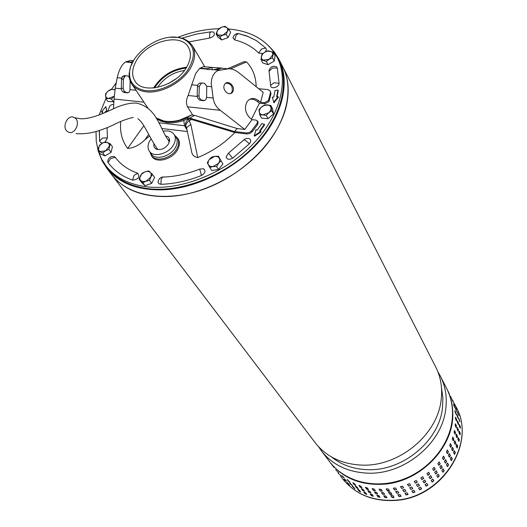 <?xml version="1.0" encoding="UTF-8"?>
<svg xmlns="http://www.w3.org/2000/svg" width="527" height="527" viewBox="0 0 527 527"><rect width="100%" height="100%" fill="white"/><g stroke="black" fill="none" stroke-linecap="round" stroke-linejoin="round"><path stroke-width="0.79" d="M68.398 132.086C74.979 135.413 81.105 121.441 74.663 117.771L73.945 117.389C67.291 114.128 61.284 128.193 67.785 131.763L68.398 132.086M98.957 153.087L102.264 161.163L106.994 168.488C119.385 183.699 138.673 190.787 164.859 189.746C198.244 187.744 236.551 168.027 260.048 140.478C283.546 112.903 290.212 80.493 278.684 58.761L274.369 52.041L268.974 46.132M111.039 173.818L112.027 175.116C124.405 190.313 143.607 197.427 169.641 196.459C202.829 194.555 240.852 175.004 264.139 147.613C287.426 120.196 293.98 87.897 282.465 66.185C288.421 77.601 289.725 90.815 286.372 105.835C278.954 138.245 245.911 172.909 206.959 188.001C167.994 203.185 128.99 196.986 112.027 175.116L111.039 173.818M314.744 442.12L315.614 443.266C326.45 456.705 341.575 463.971 360.982 465.071C398.214 467.311 437.535 435.137 441.132 399.96C442.621 387.832 440.743 376.719 435.519 366.627L283.071 67.377M331.47 456.929C341.186 464.748 352.919 468.977 366.66 469.629C401.943 471.797 439.077 441.389 442.476 407.984L442.897 397.832L441.514 388.03M437.884 371.818L440.15 375.718C445.341 385.744 447.219 396.772 445.776 408.787C442.298 443.655 403.524 475.42 366.706 473.108C347.51 471.968 332.537 464.728 321.773 451.375L318.46 446.606M329.276 461.25L330.126 462.383C344.862 481.401 373.933 489.175 400.863 480.143C427.792 471.171 448.945 446.349 452.074 420.75C453.451 408.88 451.573 397.984 446.428 388.05L440.684 376.765M170.419 37.259L178.653 37.397L183.521 38.629L188.679 41.481L192.355 45.612C195.754 51.547 195.385 58.589 191.242 66.731C183.304 82.443 159.865 94.834 144.293 91.52C138.759 90.46 134.642 88.022 131.948 84.221C129.826 81.099 128.904 77.476 129.174 73.365L130.597 66.745L133.667 60.394M177.955 37.443C158.443 33.774 130.017 54.38 129.543 72.634C129.28 82.159 134.207 88.075 144.339 90.38C157.995 92.996 177.724 84.017 187.348 70.717C196.709 55.566 195.168 44.874 182.711 38.649L177.955 37.443M179.549 120.143L192.46 114.616M155.979 117.85L163.811 120.993C172.968 122.534 182.513 120.393 192.434 114.563M135.933 61.435C145.986 41.738 180.287 32.16 188.35 47.186C191.38 52.436 191.051 58.675 187.368 65.882C177.751 85.684 143.377 95.545 135.064 81.244C131.546 75.684 131.836 69.077 135.933 61.435M186.598 67.239C172.349 68.978 161.354 75.901 153.614 88.002M186.235 67.838C172.474 69.571 161.829 76.263 154.312 87.93M177.118 137.619L178.06 138.739C179.924 141.664 179.865 145.142 177.876 149.167C173.152 159.154 156.572 163.871 152.007 156.624L151.17 155.129M228.665 28.998C251.339 31.067 267.42 40.401 276.912 56.988C289.659 80.763 279.824 117.534 250.832 146.282C221.907 175.056 177.513 191.525 144.424 186.486C127.567 183.778 114.814 176.993 106.164 166.117L101.599 159.088L98.365 151.348M277.518 58.174L277.973 59.07C290.72 82.838 280.924 119.57 251.998 148.271C223.145 176.993 178.837 193.416 145.795 188.356C128.957 185.642 116.217 178.851 107.574 167.975L106.599 166.69M157.507 87.423C164.035 77.91 172.994 72.271 184.391 70.506M98.081 150.419L96.25 141.236L96.026 131.546M99.069 114.985L105.914 98.628M111.54 89.261L116.157 82.858M177.902 37.292C191.729 31.956 205.332 29.097 218.718 28.721L217.223 30.941L216.129 33.899L219.884 36.745L222.868 35.19L226.261 34.367L227.354 31.389L228.843 29.163L230.609 32.41L228.039 37.608L226.261 34.367M105.538 112.35L105.308 111.553L106.599 111.441L105.914 106.586L106.915 111.744M102.073 113.819L102.732 111.77L101.447 111.882L102.554 112.291M277.07 96.77L278.263 90.585L277.992 90.064L276.668 96.81L278.124 96.685L278.394 97.199L273.928 102.831L272.301 97.185L273.75 97.06L275.048 90.539L277.992 90.064M260.107 131.19L264.613 124.8L264.33 124.293L259.587 130.999L261.069 131.941L254.515 136.216L254.225 135.716L255.997 129.695L257.196 130.129L261.787 123.641L264.33 124.293M265.292 51.896L266.366 49.788L265.977 48.201L256.616 40.724L247.15 36.067L238.441 33.563C235.615 33.511 233.797 34.953 232.967 37.878L234.673 39.9C244.429 42.364 252.453 46.771 258.744 53.122L262.854 53.53M189.147 41.864L209.555 38.082C213.955 36.666 215.312 34.657 213.619 32.061L210.714 31.851L213.619 32.061M99.254 130.564L99.675 141.381L100.907 142.751L102.844 142.896M105.123 141.928L107.449 137.883L107.093 127.659M137.666 173.225L135.208 172.303C126.757 168.844 120.11 163.851 115.261 157.336L114.313 156.618C110.558 156.176 108.351 157.817 107.686 161.545L108.081 162.553C113.891 170.465 122.066 176.341 132.613 180.168C138.364 179.391 140.09 177.092 137.784 173.271L134.102 175.287L132.613 180.168M163.39 176.874L162.593 177.072C160.373 177.23 158.838 178.877 157.981 182.006L158.877 183.699L160.919 184.292C174.075 183.916 187.586 180.985 201.446 175.498C205.267 173.126 205.965 170.867 203.541 168.712L199.72 169.095L201.446 175.498M226.162 156.789L228.52 153.107L226.162 156.789C226.913 159.615 229.061 160.076 232.611 158.179L249.37 143.772C251.188 141.598 251.181 139.879 249.37 138.627C246.728 138.258 244.93 138.647 243.981 139.793L243.507 140.11M270.601 85.321C270.239 89.669 279.165 87.574 279.073 83.319L277.294 67.97L276.293 66.685C272.597 65.658 270.16 66.982 268.994 70.658L270.601 85.321L274.014 82.772L279.073 83.319M120.755 121.539C119.715 131.882 122.007 140.841 127.639 148.43C133.555 148.034 139.266 145.202 144.787 139.938L149.589 135.992M256.162 86.652C255.997 76.744 252.789 68.49 246.537 61.896L244.1 61.652L238.566 64.037M190.84 147.856L191.505 150.985C191.907 154.76 193.982 156.954 197.737 157.56C211.966 151.743 224.344 143.397 234.884 132.527M161.815 128.516L187.375 131.539M104.965 112.6L105.308 111.553M101.447 111.882L105.914 106.586M121.441 78.819L121.777 78.602M278.124 96.685L273.651 102.317M260.779 131.44L254.225 135.716M143.838 125.762L127.639 148.43M246.537 61.896L230.595 68.82M197.737 157.56L190.82 124.431L189.14 120.736L191.663 119.477M190.82 124.431L186.551 127.659L186.69 128.311M186.565 127.699L185.906 126.559L184.529 125.736L183.785 120.452M188.89 118.918L188.567 119.069L189.14 120.736C186.505 122.943 185.425 124.886 185.906 126.559C184.825 123.957 185.708 121.46 188.567 119.069L188.383 118.865M186.09 68.062C172.553 69.847 162.046 76.461 154.576 87.897M257.492 121.019L258.039 121.987L257.769 124.293L252.347 131.592L249.89 133.443L247.407 133.963L234.798 132.514L190.069 119.049L187.882 118.806L187.243 117.804C179.951 121.052 173.014 122.336 166.427 121.645L160.854 120.38L156.19 117.995M258.737 88.727L267.881 89.59L270.219 90.934L270.456 92.673L268.427 100.532L264.501 102.725L260.601 102.33L258.783 100.848L257.367 101.48C254.752 99.425 252.084 98.76 249.363 99.491M270.252 91L271.01 93.701L268.981 101.559L265.061 103.747L259.442 103.18L251.484 119.234M156.519 118.74L161.302 121.289L167.085 122.633C173.666 123.325 180.596 122.053 187.882 118.806M212.374 67.443L222.111 68.082L213.534 69.689L208.066 69.524L206.32 68.971L212.374 67.443L203.343 66.659L199.581 68.47L195.576 73.747L188.113 95.506C186.13 99.794 185.952 103.569 187.566 106.823L192.803 115.163L194.529 115.347L189.779 118.088L187.243 117.804M260.601 102.33L263.19 92.33L239.271 73.088C235.464 69.979 231.794 68.55 228.257 68.813L217.882 70.526L215.168 72.397L213.053 75.321L211.702 79.01L211.215 83.194L213.158 98.035C213.929 103.173 216.301 107.264 220.266 110.301L187.566 106.823M224.509 84.643L224.785 84.182C227.717 79.281 235.74 86.435 232.934 91.494L232.611 92.034C229.383 96.975 221.492 89.788 224.509 84.643M189.779 118.088L234.456 131.546L246.82 132.962L249.311 132.442L251.175 131.216L257.196 123.278L257.466 120.973L255.931 120.084L252.018 119.662L250.18 118.18C245.536 113.562 244.35 108.378 246.616 102.627L247.4 101.336C250.529 97.752 254.324 97.587 258.783 100.848M230.681 93.457L232.058 91.909C233.039 86.283 230.958 83.365 225.813 83.147M122.712 76.27L121.46 79.261M124.319 75.598L123.983 76.883M123.384 78.589L123.14 79.169M234.456 131.546L237.216 128.555L194.529 115.347M252.018 119.662L244.785 129.418L237.216 128.555M259.442 103.18L257.367 101.48M244.785 129.418L220.266 110.301M107.58 111.447L109.919 105.795L111.744 104.642L113.72 104.563M113.503 108.806L114.036 99.004L143.983 102.185M197.473 86.573L198.093 84.406L199.568 83.068L204.456 83.194L206.768 86.244L206.551 97.363C206.215 99.59 205.141 100.697 203.323 100.697L199.733 100.183L197.526 97.897L197.184 96.026L197.473 86.573L199.298 86.448L199.015 96.289L199.516 98.226L201.314 100.038L204.562 100.525M135.986 90.249L129.965 89.643C129.695 91.79 128.726 92.864 127.047 92.871L122.923 91.915L121.783 90.545L121.282 88.767L115.235 88.161L114.036 99.004M132.705 60.565L130.815 60.407L125.485 62.002C121.823 64.459 119.069 69.689 117.218 77.693L115.235 88.161M117.218 77.693L121.566 78.108L122.56 76.408L124.451 75.592L127.778 75.954L129.28 77.14M132.264 62.897L130.406 62.43L130.571 62.061L126.23 61.685M129.965 89.643L130.136 80.71M201.591 82.838L199.298 86.448M121.566 78.108L121.282 88.767M121.269 88.384L123.199 88.266L124.108 91.197L126.23 92.502L124.563 92.614M128.186 92.699L126.23 92.502M132.956 61.606L130.571 62.061M125.413 75.664L123.338 79.162L121.414 79.261M123.199 88.266L123.338 79.162M261.036 59.67L262.756 62.93L268.045 64.689L274.238 61.079L275.094 55.737L273.414 52.45L268.105 50.73L264.824 52.16L261.939 54.327L261.036 59.67L266.339 61.422L269.251 59.241L272.551 57.805L274.238 61.079M268.045 64.689L266.339 61.422M272.551 57.805L273.414 52.45M272.788 54.749L269.251 59.241L263.487 60.17L262.057 59.307L261.405 58.247L261.293 56.62L262.894 53.668L264.824 52.16L267.617 51.099L271.497 51.659L272.545 52.832L272.788 54.749M174.924 135.63L177.256 137.81C179.134 140.716 179.081 144.174 177.105 148.186C172.401 158.1 155.92 162.771 151.44 155.537L150.129 152.349M174.055 134.378L175.84 136.954C177.665 139.727 177.619 143.048 175.715 146.908C171.209 156.407 155.393 160.854 151.157 153.897L150.946 153.581M163.212 131.19C168.113 130.327 171.703 131.361 173.996 134.299C175.814 137.06 175.768 140.366 173.857 144.214C169.351 153.686 153.581 158.133 149.365 151.203C147.534 148.383 147.6 145.037 149.563 141.17L151.111 138.792M165.794 135.9L167.955 136.836L169.286 138.548L168.765 143.575C164.951 148.891 160.577 150.623 155.643 148.779L153.924 146.605L153.858 143.601M459.373 426.383L459.333 424.505L460.262 426.297L460.42 428.267L459.373 426.383M458.714 418.063L459.999 421.791L458.582 418.089M457.364 411.824L458.846 415.5L457.284 411.851M455.315 405.849L456.975 409.459L455.282 405.869M399.96 494.537L401.106 496.282L399.038 496.539L397.892 494.794L399.96 494.537M406.982 492.765L408.109 494.491L406.073 494.978L404.94 493.252L406.982 492.765M413.86 490.308L414.96 492.007L412.984 492.719L411.877 491.019L413.86 490.308M420.506 487.179L421.574 488.858L419.683 489.787L418.609 488.114L420.506 487.179M426.837 483.43L427.871 485.09L426.093 486.223L425.052 484.57L426.837 483.43M432.779 479.096L433.8 480.769L432.16 482.093L431.119 480.4L432.739 479.05M438.26 474.241L439.261 475.921L437.792 477.416L436.738 475.683L438.174 474.155M443.214 468.911L444.202 470.604L442.911 472.251L441.85 470.486L443.082 468.813M447.581 463.18L448.556 464.886L447.463 466.652L446.389 464.86L447.41 463.075M451.316 457.12L452.278 458.839L451.389 460.703L450.315 458.892L451.105 457.028M454.373 450.802L455.321 452.535L454.643 454.465L453.569 452.634L454.142 450.73M456.718 444.301L457.667 446.053L457.199 448.022L456.118 446.185L456.487 444.254M458.338 437.7L459.274 439.465L459.017 441.461L457.95 439.604L458.108 437.68M459.208 431.079L460.137 432.858L460.097 434.847L459.037 432.977L459.004 431.079M458.437 424.591L457.502 422.779L457.344 420.803L458.398 422.707L458.437 424.591M458.035 418.089L456.738 414.334L457.785 416.251L458.035 418.089M456.896 411.771L455.407 408.069L456.896 411.771M455.038 405.704L453.372 402.068L455.038 405.704M396.811 493.285L395.645 491.52L397.727 491.263L398.847 492.903L396.811 493.285L398.814 492.857M403.88 491.711L402.733 489.965L404.789 489.478L405.889 491.131L403.88 491.711L405.843 491.065M410.823 489.438L409.703 487.712L411.699 487.001L412.786 488.661L410.823 489.438L412.72 488.562M417.562 486.487L416.475 484.794L418.385 483.858L419.466 485.558L417.562 486.487L419.36 485.387M424.011 482.903L422.957 481.23L424.749 480.084L425.796 481.764L424.011 482.903M430.091 478.72L429.057 477.034L430.704 475.697L431.758 477.416L430.091 478.72M435.724 473.997L434.709 472.297L436.191 470.789L437.252 472.548L435.724 473.997M440.855 468.78L439.847 467.074L441.152 465.413L442.219 467.205L440.855 468.78M445.407 463.147L444.419 461.421L445.526 459.643L446.606 461.461L445.407 463.147M449.34 457.159L448.365 455.42L449.261 453.549L450.348 455.387L449.34 457.159M452.607 450.895L451.639 449.142L452.324 447.199L453.418 449.057L452.607 450.895M455.17 444.426L454.215 442.66L454.682 440.671L455.776 442.542L455.17 444.426M457.008 437.832L456.059 436.053L456.316 434.044L457.396 435.928L457.008 437.832M458.095 431.191L457.153 429.4L457.199 427.397L458.273 429.288L458.095 431.191M456.56 420.968L455.611 419.143L455.447 417.153L456.52 419.077L456.56 420.968M456.158 414.446L454.847 410.658L455.908 412.601L456.158 414.446M455.018 408.102L453.516 404.374L455.018 408.102M453.161 402.022L451.474 398.353L453.161 402.022M394.552 489.998L393.379 488.213L395.474 487.956L396.6 489.616L394.552 489.998L396.574 489.57M401.66 488.41L400.507 486.645L402.569 486.151L403.682 487.824L401.66 488.41L403.636 487.758M408.642 486.118L407.509 484.379L409.519 483.661L410.612 485.334L408.642 486.118L410.553 485.242M415.414 483.154L414.314 481.434L416.238 480.492L417.331 482.212L415.414 483.154L417.226 482.047M421.903 479.544L420.836 477.851L422.641 476.698L423.695 478.397L421.903 479.544M428.016 475.341L426.969 473.635L428.629 472.291L429.689 474.03L428.016 475.341M433.681 470.591L432.654 468.872L434.149 467.35L435.223 469.129L433.681 470.591M438.839 465.348L437.825 463.622L439.136 461.955L440.216 463.767L438.839 465.348M443.424 459.689L442.423 457.943L443.536 456.158L444.63 457.996L443.424 459.689M447.383 453.675L446.395 451.916L447.298 450.032L448.398 451.889L447.383 453.675M450.671 447.377L449.696 445.605L450.387 443.655L451.487 445.532L450.671 447.377M453.253 440.882L452.285 439.096L452.759 437.1L453.859 438.991L453.253 440.882M455.104 434.261L454.149 432.463L454.406 430.447L455.499 432.351L455.104 434.261M456.211 427.595L455.256 425.783L455.302 423.774L456.389 425.684L456.211 427.595M386.996 488.72L388.313 489.036L389.499 490.841L388.722 491.197L387.411 490.868L386.219 489.069L386.996 488.72M389.295 492.02L390.606 492.337L391.778 494.115L391.008 494.471L389.703 494.148L388.524 492.363L389.295 492.02M391.574 495.288L392.872 495.597L394.031 497.356L393.261 497.712L391.969 497.389L390.803 495.63L391.574 495.288M380.323 491.012L379.117 489.201L381.179 489.399L382.345 491.045L380.323 491.012L382.325 491.019M373.36 490.439L372.141 488.621L374.157 489.03L375.343 490.677L373.36 490.439L375.316 490.65M366.614 489.155L365.382 487.343L367.326 487.949L368.525 489.596L366.614 489.155L368.492 489.557M360.165 487.185L358.913 485.374L360.764 486.177L361.983 487.818L360.165 487.185L361.924 487.745M354.072 484.557L352.807 482.752L354.552 483.727L355.778 485.374L354.072 484.557L355.679 485.235M348.413 481.303L347.135 479.504L349.994 482.297L348.413 481.303L349.79 482.021M343.248 477.469L341.944 475.677L344.217 478.009M338.63 473.101L337.3 471.322L338.795 472.95M333.248 466.487L334.052 467.548M382.642 494.286L381.456 492.495L383.504 492.686L384.664 494.319L382.642 494.286L384.644 494.293M375.718 493.707L374.513 491.915L376.515 492.317L377.688 493.944L375.718 493.707L377.668 493.911M369.005 492.422L367.787 490.624L369.717 491.236L370.903 492.864L369.005 492.422L370.87 492.817M362.576 490.453L361.344 488.661L363.189 489.458L364.388 491.085L362.576 490.453L364.335 491.006M356.515 487.824L355.264 486.039L357.003 487.014L358.215 488.641L356.515 487.824L358.11 488.503M350.883 484.576L349.612 482.798L352.451 485.571L350.883 484.576L352.247 485.295M345.738 480.749L344.447 478.984L346.694 481.289M341.134 476.401L339.816 474.643L341.292 476.25M335.778 469.82L336.582 470.874M385.81 495.94L386.983 497.712L384.947 497.521L383.794 495.907L385.81 495.94M378.854 495.564L380.039 497.336L378.05 496.935L376.884 495.327L378.854 495.564M372.088 494.478L373.287 496.256L371.364 495.65L370.191 494.036L372.088 494.478M365.586 492.705L366.799 494.471L364.967 493.68L363.775 492.066L365.586 492.705M359.427 490.262L360.652 492.027L358.933 491.059L357.728 489.445L359.427 490.262M353.67 487.192L354.921 488.951L352.102 486.197L353.67 487.192M348.393 483.536L349.658 485.281L346.97 482.383L348.393 483.536M343.63 479.333L344.928 481.079L343.63 479.333M338.281 473.114L339.078 474.168M456.158 427.502L456.086 425.691L455.183 423.971M455.078 434.208L455.203 432.318L454.274 430.572M453.233 440.849L453.569 438.932L452.627 437.179M450.657 447.351L451.204 445.44L450.249 443.694M447.364 453.642L448.134 451.771L447.166 450.045M443.398 459.643L444.38 457.851L443.411 456.145M438.807 465.288L439.992 463.595L439.017 461.922M433.629 470.499L435.012 468.938L434.044 467.304M427.937 475.216L429.512 473.813L428.543 472.232M421.771 479.339L423.543 478.16L422.614 476.665M414.294 481.349L415.296 482.897M407.509 484.267L408.55 485.848M400.52 486.526L401.6 488.127M393.419 488.094L394.525 489.708M379.203 489.102L380.356 490.723M372.26 488.536L373.426 490.156M365.54 487.277L366.713 488.878M359.131 485.347L360.29 486.915M353.103 482.791L354.23 484.293M347.57 479.689L348.597 481.052M342.688 476.224L343.452 477.238M454.584 407.259L453.767 405.441M455.974 414.09L454.854 411.192M456.468 420.79L455.368 417.463M458.049 431.099L457.976 429.294L457.087 427.595M456.975 437.779L457.1 435.901L456.184 434.176M455.15 444.386L455.486 442.482L454.551 440.75M452.588 450.862L453.141 448.964L452.192 447.239M449.32 457.126L450.084 455.269L449.129 453.563M445.381 463.101L446.356 461.316L445.394 459.63M440.816 468.72L441.995 467.034L441.033 465.381M435.671 473.905L437.048 472.35L436.086 470.736M430.012 478.595L431.573 477.198L430.625 475.637M423.879 482.699L425.645 481.526L424.722 480.051M416.455 484.708L417.437 486.237M409.703 487.607L410.731 489.168M402.753 489.853L403.82 491.434M395.685 491.408L396.778 493.002M381.541 492.396L382.681 493.997M374.631 491.823L375.784 493.417M367.945 490.558L369.098 492.139M361.562 488.634L362.708 490.182M355.56 486.085L356.667 487.567M350.047 482.989L351.061 484.333M345.185 479.53L345.936 480.525M456.461 410.928L455.657 409.136M457.851 417.733L456.744 414.868M458.345 424.413L457.258 421.119M459.913 434.656L459.84 432.858L458.964 431.185M458.852 441.303L458.977 439.439L458.075 437.733M457.047 447.891L457.377 445.994L456.454 444.281M454.505 454.34L455.045 452.449L454.116 450.743M451.257 460.572L452.014 458.727L451.072 457.041M447.344 466.52L448.312 464.748L447.364 463.081M442.805 472.113L443.978 470.433L443.023 468.806M437.693 477.271L439.057 475.729L438.108 474.135M432.061 481.935L433.616 480.552L432.68 479.01M425.968 486.019L427.72 484.853L426.811 483.397M418.59 488.028L419.558 489.537L421.468 488.694M411.877 490.907L412.891 492.455L414.868 491.849M404.96 493.134L406.014 494.701L408.03 494.333M397.931 494.682L399.011 496.256L401.034 496.111M383.854 495.65L384.98 497.231L386.93 497.528M376.976 495.077L378.116 496.651L379.987 497.145M370.323 493.812L371.463 495.367L373.221 496.039M363.966 491.882L365.092 493.41L366.713 494.234M357.991 489.339L360.521 491.731M352.504 486.25L354.678 488.529M347.655 482.804L349.144 484.537M458.319 414.551L457.528 412.786M459.709 421.337L458.609 418.497M460.209 427.99L459.129 424.729M386.284 488.957L387.417 490.578L389.44 490.657M388.59 492.258L389.703 493.858L391.719 493.937M390.869 495.518L391.969 497.099L393.972 497.185M273.493 113.951L272.578 108.714L270.832 105.492L267.433 104.88L264.449 104.998L261.504 106.994L258.961 109.721L259.831 114.972L262.821 114.873L266.227 115.499L267.993 118.7L273.493 113.951L271.741 110.742L270.832 105.492M259.831 114.972L261.616 118.167L267.993 118.7M266.227 115.499L268.783 112.752L271.741 110.742M268.783 112.752L262.821 114.873L262.024 114.748L260.648 114.181L259.508 112.936L259.33 110.176L261.161 107.31L264.271 105.367L268.605 105.097L270.384 106.23L271.128 108.088L270.496 110.677L268.783 112.752M222.888 163.969L218.461 156.216L214.832 156.315L211.65 157.125L209.245 159.556L207.289 162.698L209.733 167.402L211.709 170.458L218.54 169.575L222.888 163.969L218.461 156.216M218.54 169.575L216.584 166.506L218.547 163.344L220.951 160.893M209.733 167.402L212.934 166.604L216.584 166.506M212.934 166.604L210.457 166.427L208.666 165.267L207.908 163.35L208.521 160.682L209.245 159.556L214.832 156.315L217.994 156.763L219.746 158.838L219.272 162.217L218.547 163.344L212.934 166.604M151.684 183.356L154.609 177.454L152.481 174.477L148.739 170.939L145.162 171.776L142.079 173.284L140.36 175.886L139.128 179.173L141.295 182.131L145.004 185.695L151.684 183.356L149.536 180.392L150.768 177.092L152.481 174.477M145.004 185.695L142.843 182.744L145.939 181.229L149.536 180.392M139.128 179.173L142.843 182.744M140.735 180.616L139.998 179.523L139.78 177.797L141.559 174.173L144.477 172.052L146.46 171.44L148.845 171.532L150.59 172.606L151.341 174.45L150.768 177.092L145.939 181.229L142.988 181.611L140.735 180.616M98.042 150.92L100.262 153.864L104.972 155.906L111.072 152.356L112.422 146.776L110.242 143.805L105.512 141.803L102.218 143.232L99.432 145.347L98.042 150.92L102.758 152.962L105.565 150.841L108.878 149.391L110.242 143.805M111.072 152.356L108.878 149.391M104.972 155.906L102.758 152.962M98.483 147.791L99.379 145.854L102.218 143.232L103.971 142.461L107.62 142.461L109.287 144.233L109.313 146.256L105.565 150.841L100.143 151.605L98.608 150.109L98.483 147.791M115.031 89.491L110.789 89.379L107.949 91.217L105.591 93.747L105.874 98.569L108.002 101.586L113.878 101.731M111.395 99.01L113.773 96.461L108.391 98.444L111.395 99.01L113.516 102.034M105.874 98.569L108.391 98.444L106.335 97.633L105.492 95.809L106.27 93.141L107.949 91.217L111.704 89.353L114.998 89.755M114.273 96.006L113.773 96.461M216.129 33.899L217.921 37.127L221.676 39.973L228.039 37.608M221.676 39.973L219.884 36.745M228.843 29.163L225.055 26.35L221.683 27.167L218.718 28.721M226.748 27.384L227.789 29.11L227.354 31.389L222.868 35.19L217.796 34.953L217.183 34.308L216.781 32.272L217.842 29.947L221.683 27.167L223.488 26.719L226.748 27.384M168.344 83.615L176.262 78.635M265.799 47.997L261.458 48.998L258.744 53.122M234.673 39.9L236.136 35.197L238.441 33.563L247.914 36.495L256.616 40.724M209.555 38.082L209.759 33.346L210.714 31.851L196.452 34.064L182.092 38.155M99.623 141.104L102.488 138.081L107.449 137.883M108.081 162.553L110.617 158.535L115.261 157.336M203.541 168.712L199.72 169.095C186.927 174.134 174.549 176.795 162.593 177.072L161.15 179.154L160.919 184.292M249.37 143.772L245.549 140.439L243.981 139.793L228.52 153.107L232.611 158.179M277.294 67.97L272.367 68.108L269.066 71.356M148.752 134.431L144.787 139.938M187.065 130.064L184.529 125.736L158.792 122.758M269.139 101.164L268.586 100.143M246.432 132.936L247.018 133.937M252.347 131.592L251.768 130.584M257.769 124.293L257.196 123.278M265.061 103.747L264.501 102.725M271.01 93.701L270.456 92.673M197.658 85.374L191.453 84.781M188.113 95.506L197.19 96.421M206.452 68.668L200.26 68.135M206.768 86.244L211.518 86.698M220.266 69.874L215.53 69.465M221.683 68.246L228.257 68.813M213.158 98.035L206.551 97.363M130.815 60.407L133.515 60.638M199.008 95.888L197.184 96.026M206.966 68.523L206.979 69.333M212.177 69.781L212.144 67.482M220.352 68.517L220.345 67.97M217.684 67.739L217.704 69.063M202.223 100.288L200.642 100.42M204.311 100.611L203.323 100.697M127.047 92.871L127.857 92.811M131.131 61.929L131.164 62.759M168.376 140.05L169.602 140.946M157.066 149.404L156.69 148.001M395.263 500.426C373.05 501.638 355.527 494.478 342.702 478.938C355.297 494.286 372.727 501.375 394.993 500.195C442.048 497.969 477.034 442.16 455.881 406.6L454.426 403.741M450.098 455.288L449.287 457.061M446.817 388.801C450.585 396.139 452.568 404.117 452.772 412.74C454.426 446.501 420.842 481.823 383.847 484.201C361.035 485.512 343.235 478.378 330.449 462.805L333.986 467.456M368.426 489.464L366.482 488.562M133.259 117.383C126.869 118.852 120.294 121.335 113.536 124.84C109.267 126.935 103.753 129.075 96.994 131.269C90.018 133.324 83.049 134.115 76.079 133.641M74.663 117.771L80.987 118.779C91.553 119.036 105.446 112.442 112.468 109.267C121.052 104.998 128.931 102.923 136.118 103.048C158.041 107.574 160.037 130.848 169.483 141.684M137.824 118.7C144.181 122.962 147.955 135.241 157.777 149.563M106.994 168.488L315.614 443.266M279.29 59.953L282.465 66.185M321.773 451.375L330.126 462.383M129.174 73.365L129.543 72.634M131.948 84.221L147.876 108.002M188.567 47.549L188.35 47.186M192.599 46.027L204.766 66.784M183.521 38.629L182.711 38.649M106.164 166.117L107.574 167.975M99.399 130.518L99.616 141.071M135.208 172.303L137.784 173.271M227.631 68.754L244.1 61.652M186.518 127.567L191.505 150.985M199.581 68.47L206.413 69.07M213.534 69.689L218.889 70.157M125.485 62.002L130.406 62.43M232.611 92.034L231.735 92.442M200.043 100.295L201.637 100.163M125.749 92.403L124.069 92.515M177.355 137.955L178.778 140.057M175.069 135.841L175.827 136.269M169.622 140.742L169.516 139.26M156.829 149.339L155.643 148.779M149.365 151.203L151.157 153.897M150.327 152.652L150.465 153.667M151.44 155.537L152.83 157.573M453.108 401.152L452.561 400.079M451.231 397.463L450.671 396.376M449.327 393.735L447.199 389.558M342.702 478.938L340.725 476.336M339.013 474.076L338.242 473.068M336.509 470.789L335.732 469.761M455.881 406.6C477.113 442.917 442.094 498.127 395.395 500.413M106.27 93.141L105.934 93.312"/></g></svg>
